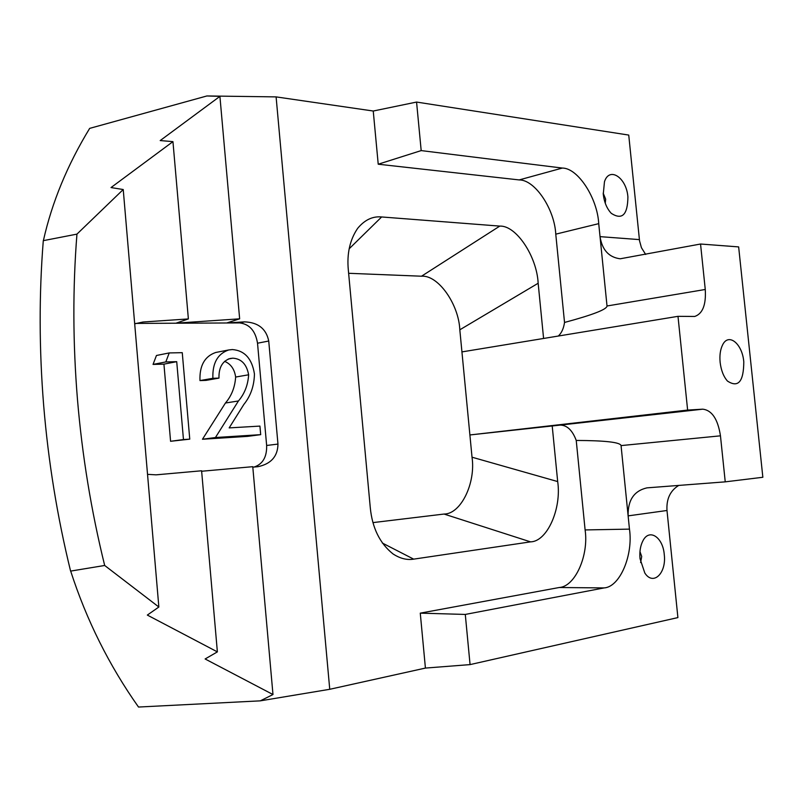 <?xml version="1.0" encoding="UTF-8"?>
<svg xmlns="http://www.w3.org/2000/svg" width="803" height="803" viewBox="0 0 803 803"><rect width="100%" height="100%" fill="white"/><g stroke="black" fill="none" stroke-linecap="round" stroke-linejoin="round"><path stroke-width="1.2" d="M640.021 558.677L644.809 573.001C653.271 586.28 666.671 573.091 664.252 554.471C662.937 537.227 649.346 528.133 642.992 540.67C640.392 545.618 639.409 551.621 640.021 558.677M640.613 562.562L641.707 556.489L639.961 551.581M627.906 196.936C626.521 177.654 609.367 166.171 604.468 181.739L603.264 194.276C604.247 202.356 606.938 208.72 611.324 213.377C622.154 220.293 627.685 214.813 627.906 196.936M605.271 203.209L605.653 199.164L603.173 193.111M743.789 361.812C742.323 343.574 728.401 332.332 722.509 345.099C720.281 349.696 719.488 355.438 720.13 362.324C721.094 370.313 723.533 376.557 727.438 381.044C738.228 388.09 743.678 381.676 743.789 361.812M678.776 485.403C670.234 490.653 666.299 499.014 666.992 510.487L677.903 617.587L470.066 664.603L425.419 668.076L329.742 689.295L260.313 700.848L138.507 707.041C109.148 665.466 86.553 620.187 70.714 571.204L70.594 571.104C57.304 516.861 48.331 461.655 43.673 405.485C39.126 349.335 38.996 294.39 43.292 240.659L76.947 234.125C72.682 288.116 72.852 343.222 77.469 399.462C82.197 455.702 91.261 511.039 104.681 565.473L158.853 607.018L123.23 189.528L76.947 234.125M43.292 240.659L43.402 240.549C51.944 202.396 67.362 165.006 89.665 128.38L206.903 95.958L276.102 96.892L373.244 111.025L416.566 102.061L628.739 135.075L639.539 240.82L641.436 247.705L645.662 254.441M725.239 481.85L762.85 477.273L738.65 246.902L700.547 244.022L705.265 289.481C706.188 304.749 702.675 313.742 694.715 316.462L677.993 316.332L687.629 410.072L702.806 409.169C712 410.323 717.882 419.206 720.462 435.828L725.239 481.85L646.937 487.863C634.019 490.864 627.745 500.209 628.127 515.877L621.06 445.595C620.277 442.282 605.332 440.566 576.233 440.445C572.459 430.338 567.129 425.229 560.253 425.088L469.896 434.955L472.023 457.208C475.888 482.934 460.952 514.161 444.049 514.05L372.983 522.602M687.629 410.072L469.896 434.955L459.818 329.802C458.744 304.166 438.137 274.797 421.515 276.212L499.767 226.105L381.636 216.961C372.672 216.077 364.672 219.881 357.656 228.353C349.877 239.816 346.766 253.718 348.331 270.059L370.273 507.616C372.231 527.872 379.789 543.29 392.918 553.859C399.994 558.507 406.91 560.263 413.675 559.139L530.522 541.864C547.255 541.644 561.729 508.53 557.683 481.569L552.173 425.62M348.622 273.291L421.515 276.212M260.313 700.848L272.98 694.535L252.764 466.684L201.643 471.251M272.98 694.535L205.116 658.972L217.372 651.885L201.603 470.779L156.053 474.844L147.531 474.352M217.372 651.885L147.33 615.078L158.853 607.018M470.066 664.603L465.288 614.436L604.137 587.916C619.956 587.013 633.346 554.963 629.462 529.127L628.127 515.877L666.992 510.487M425.419 668.076L420.27 613.141L559.209 587.515C575.209 586.642 588.92 555.254 585.106 529.93L576.233 440.445M558.306 336.035C561.568 333.054 563.636 328.527 564.529 322.455C592.744 314.876 606.907 309.386 607.018 305.983L598.727 223.646C597.432 198.221 577.989 167.988 562.321 168.058L421.184 150.593L416.566 102.061M564.529 322.455L555.766 234.155C554.572 209.212 535.029 179.721 519.19 179.922L378.223 164.213L373.244 111.025M543.591 338.464L538.161 283.248C536.886 256.518 516.249 225.221 499.767 226.105M639.389 239.605L600.032 236.644C602.16 249.954 608.885 257.331 620.207 258.787L700.547 244.022M329.742 689.295L276.102 96.892M134.693 323.82L142.964 322.023L188.374 318.921L176.018 323.177L239.645 318.821L226.737 322.967L244.534 321.873C258.134 322.374 266.205 328.768 268.734 341.024L277.968 444.079C277.758 456.355 271.093 463.893 257.984 466.694L252.815 467.155M206.903 95.958L219.912 96.37L160.198 140.565L172.946 141.629L111.025 187.561L123.23 189.528M239.645 318.821L219.912 96.37M188.374 318.921L172.946 141.629M70.594 571.104L104.681 565.473M378.223 164.213L421.184 150.593M465.288 614.436L420.27 613.141M677.993 316.332L461.936 351.905M254.139 467.035C262.782 464.144 266.947 456.957 266.646 445.474L257.522 343.212C255.484 330.886 249.522 324.111 239.625 322.916L135.837 323.408M218.978 378.103L212.885 378.303C212.323 363.247 217.583 353.802 228.664 349.967L232.348 349.556C244.634 350.52 252.001 358.65 254.441 373.937C254.2 385.841 250.666 396.02 243.841 404.461L229.166 427.899L259.931 426.092L260.694 434.654L215.445 437.525L238.441 400.968C244.574 393.771 247.976 385.038 248.639 374.79C246.682 364.261 241.402 358.73 232.8 358.178L230.11 358.499C222.411 361.079 218.697 367.613 218.978 378.103L206.05 380.381L199.977 380.582C199.425 365.656 204.685 356.291 215.736 352.477L216.579 352.316M260.694 434.654L247.605 436.37L202.466 439.251L225.442 403.016C231.565 395.869 234.968 387.217 235.64 377.049C234.496 369.159 230.802 363.92 224.559 361.34M153.052 364.411L156.455 355.488L169.222 352.929L182.261 352.678L189.759 439.151L170.577 441.289L163.932 364.14L153.052 364.411L165.809 361.932L169.222 352.929M189.759 439.151L183.465 439.552L176.72 361.671L163.932 364.14M176.72 361.671L165.809 361.932M183.465 439.552L170.577 441.289M232.8 358.178L228.263 359.031M248.639 374.79L235.64 377.049M238.441 400.968L225.442 403.016M215.445 437.525L202.466 439.251M212.885 378.303L199.977 380.582M604.137 587.916L559.209 587.515M585.106 529.93L629.462 529.127M598.727 223.646L555.766 234.155M519.19 179.922L562.321 168.058M538.161 283.248L459.818 329.802M472.023 457.208L557.683 481.569M530.522 541.864L444.049 514.05M382.338 543.039L413.675 559.139M381.636 216.961L349.164 248.789M607.018 305.983L705.265 289.481M560.253 425.088L702.806 409.169M720.462 435.828L621.06 445.595M257.522 343.212L268.734 341.024M239.625 322.916L244.534 321.873M266.646 445.474L277.968 444.079M137.142 323.348L142.964 322.023M215.736 352.477L228.664 349.967"/></g></svg>
